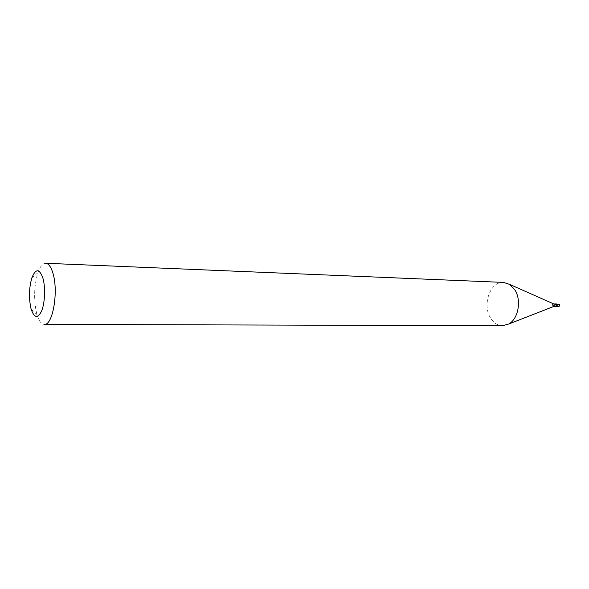 <?xml version="1.0" encoding="UTF-8"?>
<svg xmlns="http://www.w3.org/2000/svg" width="589" height="589" viewBox="0 0 589 589"><rect width="100%" height="100%" fill="white"/><g stroke="black" fill="none" stroke-linecap="round" stroke-linejoin="round"><path stroke-width="0.44" stroke-dasharray="2.94 2.21" d="M558.519 303.931C557.489 304.248 557.209 305.006 557.673 306.221L558.453 306.685M555.692 303.872L554.912 306.162L555.633 306.626M555.633 303.865C554.61 304.182 554.323 304.94 554.794 306.155L555.574 306.626M553.55 303.843L553.351 303.814C552.32 304.123 552.04 304.888 552.511 306.111L553.491 306.56M556.428 304.454C555.177 303.821 554.705 304.351 555.015 306.044C556.266 306.678 556.738 306.147 556.428 304.454M45.67 263.261C42.658 263.335 40.052 266.508 37.858 272.795C33.971 286.239 33.595 299.919 36.732 313.834L36.923 314.526C38.837 320.902 41.296 324.193 44.3 324.399M503.485 282.403C490.21 281.167 481.868 305.073 490.681 318.185C493.781 323.052 497.727 325.57 502.52 325.739M31.88 277.809L37.858 272.795M31.173 309.247L36.923 314.526"/><path stroke-width="0.88" d="M555.633 306.626L558.453 306.685C559.484 306.376 559.764 305.61 559.292 304.403L555.692 303.872M555.692 306.626C556.715 306.317 556.995 305.551 556.531 304.336L555.751 303.872M553.432 306.582L555.574 306.626C556.598 306.309 556.877 305.551 556.414 304.336L553.491 303.814M553.491 306.56L554.131 304.285L553.55 303.843M42.909 278.133C39.397 268.503 35.715 268.393 31.88 277.809C28.986 287.94 28.699 298.24 31.033 308.724L31.173 309.247C34.346 318.274 37.873 318.759 41.753 310.69C44.97 302.547 45.522 287.13 42.909 278.133M52.877 273.024C50.956 266.758 48.556 263.504 45.67 263.261L503.485 282.403L509.581 284.384L514.631 289.538C521.788 299.867 518.445 318.973 508.697 324.031L502.52 325.739L44.3 324.399C52.774 325.827 58.745 291.157 52.877 273.024M553.793 303.946L509.581 284.384M553.734 306.464L508.697 324.031"/></g></svg>
